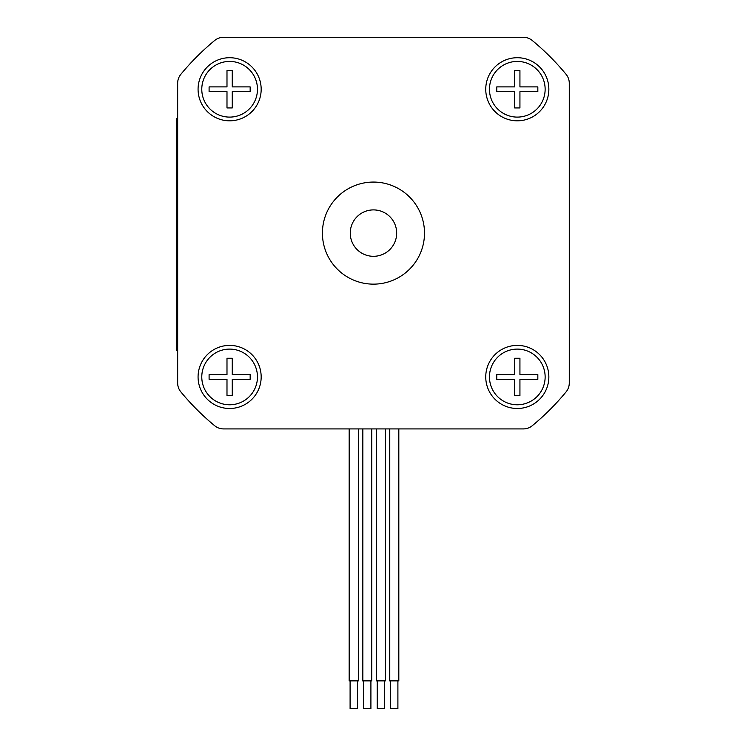 <?xml version="1.0" encoding="UTF-8"?>
<svg xmlns="http://www.w3.org/2000/svg" width="746" height="746" viewBox="0 0 746 746"><rect width="100%" height="100%" fill="white"/><g stroke="black" fill="none" stroke-linecap="round" stroke-linejoin="round"><path stroke-width="1.12" d="M350.266 233.106A23.201 23.201 0 0 0 385.067 253.202A23.201 23.201 0 0 0 385.067 213.011A23.201 23.201 0 0 0 350.266 233.106M223.539 428.913L349.175 428.913L223.539 428.913A13.922 13.922 0 0 1 214.689 425.733A249.63 249.63 0 0 1 180.84 391.883A13.922 13.922 0 0 1 177.66 383.024L177.66 83.188A13.922 13.922 0 0 1 180.84 74.33A249.63 249.63 0 0 1 214.689 40.48A13.922 13.922 0 0 1 223.539 37.3L523.384 37.3A13.922 13.922 0 0 1 532.243 40.48A249.63 249.63 0 0 1 566.093 74.33A13.922 13.922 0 0 1 569.273 83.188L569.273 383.024A13.922 13.922 0 0 1 566.093 391.883A249.63 249.63 0 0 1 532.243 425.733A13.922 13.922 0 0 1 523.384 428.913L223.539 428.913M358.453 428.913L362.556 428.913L358.453 428.913L358.453 680.865L349.175 680.865L349.175 428.913M371.769 428.913L376.301 428.913L371.769 428.913L371.769 680.865L362.556 680.865L362.631 428.913M376.301 428.913L376.301 680.865L385.579 680.865L385.579 428.913L389.543 428.913L389.543 680.865L398.821 680.865L398.821 428.913L523.384 428.913L398.821 428.913L398.821 680.865M177.66 350.489L177.66 383.024L177.66 350.489L176.727 350.489L176.727 327.289L177.66 327.289M424.502 233.106A51.036 51.036 0 0 0 373.466 182.071A51.036 51.036 0 0 0 322.421 233.106A51.036 51.036 0 0 0 373.466 284.142A51.036 51.036 0 0 0 424.502 233.106M198.072 376.944A31.556 31.556 0 0 1 245.406 349.622A31.556 31.556 0 0 1 245.406 404.267A31.556 31.556 0 0 1 198.072 376.944M485.749 376.944A31.556 31.556 0 0 1 533.082 349.622A31.556 31.556 0 0 1 533.082 404.267A31.556 31.556 0 0 1 485.749 376.944M198.072 89.268A31.556 31.556 0 0 1 245.406 61.946A31.556 31.556 0 0 1 245.406 116.59A31.556 31.556 0 0 1 198.072 89.268M485.749 89.268A31.556 31.556 0 0 1 533.082 61.946A31.556 31.556 0 0 1 533.082 116.59A31.556 31.556 0 0 1 485.749 89.268M385.579 428.913L389.543 428.913M357.52 680.865L357.52 708.7L350.098 708.7L350.098 680.865M370.911 680.865L370.911 708.7L363.488 708.7L363.488 680.865M362.854 428.913L362.854 680.865M384.656 680.865L384.656 708.7L377.234 708.7L377.234 680.865M397.898 680.865L397.898 708.7L390.475 708.7L390.475 680.865M389.776 428.913L389.776 680.865L389.776 428.913M398.588 428.913L398.588 680.865M514.665 70.59L514.665 86.9L496.771 86.9L496.771 91.637L514.665 91.637L514.665 107.946L519.934 107.946L519.934 91.637L537.838 91.637L537.838 86.9L519.934 86.9L519.934 70.59L514.665 70.59M517.304 117.103A27.835 27.835 0 0 0 541.409 75.346A27.835 27.835 0 0 0 493.19 75.346A27.835 27.835 0 0 0 517.304 117.103M226.989 70.59L226.989 86.9L209.094 86.9L209.094 91.637L226.989 91.637L226.989 107.946L232.258 107.946L232.258 91.637L250.162 91.637L250.162 86.9L232.258 86.9L232.258 70.59L226.989 70.59M229.628 117.103A27.835 27.835 0 0 0 253.733 75.346A27.835 27.835 0 0 0 205.514 75.346A27.835 27.835 0 0 0 229.628 117.103M514.665 358.267L514.665 374.576L496.771 374.576L496.771 379.313L514.665 379.313L514.665 395.622L519.934 395.622L519.934 379.313L537.838 379.313L537.838 374.576L519.934 374.576L519.934 358.267L514.665 358.267M517.304 404.78A27.835 27.835 0 0 0 541.409 363.022A27.835 27.835 0 0 0 493.19 363.022A27.835 27.835 0 0 0 517.304 404.78M226.989 358.267L226.989 374.576L209.094 374.576L209.094 379.313L226.989 379.313L226.989 395.622L232.258 395.622L232.258 379.313L250.162 379.313L250.162 374.576L232.258 374.576L232.258 358.267L226.989 358.267M229.628 404.78A27.835 27.835 0 0 0 253.733 363.022A27.835 27.835 0 0 0 205.514 363.022A27.835 27.835 0 0 0 229.628 404.78M176.727 118.493L177.66 118.493L176.727 118.493L176.727 327.289M176.727 141.693L177.66 141.693M362.556 680.865L362.556 428.913M371.601 428.913L371.601 680.865"/></g></svg>
